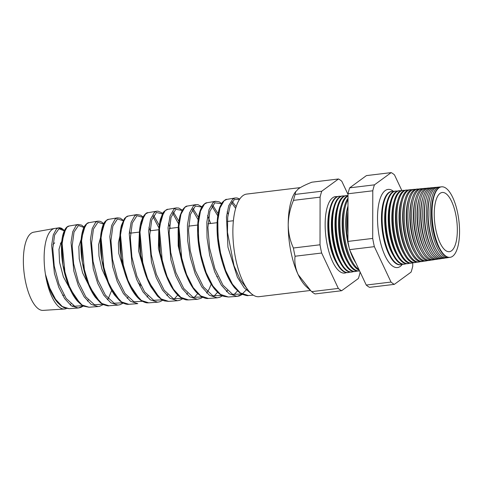 <?xml version="1.0" encoding="UTF-8"?>
<svg xmlns="http://www.w3.org/2000/svg" width="483" height="483" viewBox="0 0 483 483"><rect width="100%" height="100%" fill="white"/><g stroke="black" fill="none" stroke-linecap="round" stroke-linejoin="round"><path stroke-width="0.72" d="M390.24 256.769A36.346 13.488 -96.9 0 1 390.119 256.564A36.346 13.488 -96.9 0 1 383.514 201.846A36.346 13.488 -96.9 0 1 383.58 201.616M402.442 264.225A39.352 14.599 -96.9 0 1 400.335 266.381A39.352 14.599 -96.9 0 1 397.286 267.576A39.352 14.599 -96.9 0 1 378.781 233.971A39.352 14.599 -96.9 0 1 385.186 190.592A39.352 14.599 -96.9 0 1 387.849 189.445A39.352 14.599 -96.9 0 1 393.651 191.473A36.913 13.693 83.1 0 0 392.124 191.389A36.913 13.693 83.1 0 0 389.304 192.506A36.913 13.693 83.1 0 0 383.369 233.621A36.913 13.693 83.1 0 0 400.975 264.672A36.913 13.693 83.1 0 0 402.448 264.219M433.656 196.418L433.311 197.583A34.045 12.63 83.1 0 0 439.5 248.842L440.11 249.892A35.519 13.18 -96.9 0 1 433.656 196.418A35.519 13.18 -96.9 0 1 438.576 187.923A35.519 13.18 -96.9 0 1 441.293 186.849A35.519 13.18 -96.9 0 1 441.48 186.836M449.999 257.336A35.519 13.18 -96.9 0 1 449.806 257.373A35.519 13.18 -96.9 0 1 440.11 249.892M440.502 186.987A35.561 13.198 83.1 0 0 439.693 186.999A35.561 13.198 83.1 0 0 436.976 188.074A35.561 13.198 83.1 0 0 431.253 227.686A35.561 13.198 83.1 0 0 448.224 257.608A35.561 13.198 83.1 0 0 449.009 257.421M430.081 196.774L429.713 198.018A34.045 12.63 83.1 0 0 435.901 249.276L436.56 250.399A35.621 13.216 -96.9 0 1 430.081 196.774A35.621 13.216 -96.9 0 1 435.02 188.255A35.621 13.216 -96.9 0 1 437.743 187.175L439.693 186.999M448.224 257.608L446.28 257.898A35.621 13.216 -96.9 0 1 436.56 250.399M436.898 187.332A35.67 13.234 83.1 0 0 436.034 187.332A35.67 13.234 83.1 0 0 433.311 188.412A35.67 13.234 83.1 0 0 427.57 228.145A35.67 13.234 83.1 0 0 444.589 258.151A35.67 13.234 83.1 0 0 445.429 257.952M426.507 197.13L426.121 198.453A34.045 12.63 83.1 0 0 432.309 249.711L433.003 250.906A35.718 13.252 -96.9 0 1 426.507 197.13A35.718 13.252 -96.9 0 1 431.464 188.587A35.718 13.252 -96.9 0 1 434.187 187.507L436.034 187.332M444.589 258.151L442.754 258.423A35.718 13.252 -96.9 0 1 433.003 250.906M433.293 187.67A35.772 13.27 83.1 0 0 432.376 187.67A35.772 13.27 83.1 0 0 429.647 188.756A35.772 13.27 83.1 0 0 423.887 228.604A35.772 13.27 83.1 0 0 440.955 258.695A35.772 13.27 83.1 0 0 441.842 258.477M422.939 197.487L422.522 198.887A34.045 12.63 83.1 0 0 428.711 250.146L429.453 251.414A35.82 13.289 -96.9 0 1 422.939 197.487A35.82 13.289 -96.9 0 1 427.902 188.919A35.82 13.289 -96.9 0 1 430.637 187.833L432.376 187.67M440.955 258.695L439.228 258.948A35.82 13.289 -96.9 0 1 429.453 251.414M429.689 188.014A35.875 13.313 83.1 0 0 428.717 188.008A35.875 13.313 83.1 0 0 425.976 189.094A35.875 13.313 83.1 0 0 420.204 229.057A35.875 13.313 83.1 0 0 437.32 259.238A35.875 13.313 83.1 0 0 438.262 259.003M419.365 197.837L418.93 199.322A34.045 12.63 83.1 0 0 425.118 250.58L425.897 251.915A35.923 13.325 -96.9 0 1 419.365 197.837A35.923 13.325 -96.9 0 1 424.346 189.245A35.923 13.325 -96.9 0 1 427.087 188.159L428.717 188.008M437.32 259.238L435.702 259.48A35.923 13.325 -96.9 0 1 425.897 251.915M426.084 188.358A35.977 13.349 83.1 0 0 425.058 188.346A35.977 13.349 83.1 0 0 422.311 189.439A35.977 13.349 83.1 0 0 416.521 229.516A35.977 13.349 83.1 0 0 433.686 259.782A35.977 13.349 83.1 0 0 434.682 259.522M415.797 198.193L415.332 199.757A34.045 12.63 83.1 0 0 421.52 251.015L422.341 252.422A36.02 13.367 -96.9 0 1 415.797 198.193A36.02 13.367 -96.9 0 1 420.79 189.578A36.02 13.367 -96.9 0 1 423.537 188.485L425.058 188.346M433.686 259.782L432.176 260.005A36.02 13.367 -96.9 0 1 422.341 252.422M422.48 188.702A36.08 13.385 83.1 0 0 421.399 188.684A36.08 13.385 83.1 0 0 418.64 189.777A36.08 13.385 83.1 0 0 412.838 229.968A36.08 13.385 83.1 0 0 430.051 260.325A36.08 13.385 83.1 0 0 431.102 260.047M412.222 198.549L411.739 200.191A34.045 12.63 83.1 0 0 417.928 251.45L418.791 252.929A36.122 13.403 -96.9 0 1 412.222 198.549A36.122 13.403 -96.9 0 1 417.234 189.91A36.122 13.403 -96.9 0 1 419.987 188.817L421.399 188.684M430.051 260.325L428.65 260.53A36.122 13.403 -96.9 0 1 418.791 252.929M418.882 189.046A36.183 13.427 83.1 0 0 417.741 189.022A36.183 13.427 83.1 0 0 414.975 190.121A36.183 13.427 83.1 0 0 409.155 230.427A36.183 13.427 83.1 0 0 426.417 260.868A36.183 13.427 83.1 0 0 427.521 260.572M408.648 198.905L408.141 200.626A34.045 12.63 83.1 0 0 414.329 251.885L415.235 253.436A36.225 13.439 -96.9 0 1 408.648 198.905A36.225 13.439 -96.9 0 1 413.671 190.242A36.225 13.439 -96.9 0 1 416.437 189.143L417.741 189.022M426.417 260.868L425.125 261.061A36.225 13.439 -96.9 0 1 415.235 253.436M415.277 189.39A36.291 13.464 83.1 0 0 414.076 189.36A36.291 13.464 83.1 0 0 411.311 190.459A36.291 13.464 83.1 0 0 405.466 230.88A36.291 13.464 83.1 0 0 422.782 261.412A36.291 13.464 83.1 0 0 423.935 261.098M405.08 199.256L404.549 201.061A34.045 12.63 83.1 0 0 410.737 252.319L411.685 253.943A36.322 13.476 -96.9 0 1 405.08 199.256A36.322 13.476 -96.9 0 1 410.115 190.568A36.322 13.476 -96.9 0 1 412.887 189.469L414.076 189.36M422.782 261.412L421.599 261.587A36.322 13.476 -96.9 0 1 411.685 253.943M411.673 189.734A36.394 13.5 83.1 0 0 410.417 189.698A36.394 13.5 83.1 0 0 407.64 190.797A36.394 13.5 83.1 0 0 401.784 231.339A36.394 13.5 83.1 0 0 419.147 261.955A36.394 13.5 83.1 0 0 420.355 261.617M401.506 199.612L400.95 201.496A34.045 12.63 83.1 0 0 407.139 252.748L408.129 254.444A36.424 13.512 -96.9 0 1 401.506 199.612A36.424 13.512 -96.9 0 1 406.559 190.9A36.424 13.512 -96.9 0 1 409.336 189.795L410.417 189.698M419.147 261.955L418.073 262.112A36.424 13.512 -96.9 0 1 408.129 254.444M408.069 190.085A36.497 13.542 83.1 0 0 406.758 190.036A36.497 13.542 83.1 0 0 403.975 191.141A36.497 13.542 83.1 0 0 398.101 231.792A36.497 13.542 83.1 0 0 415.513 262.498A36.497 13.542 83.1 0 0 416.775 262.142M397.932 199.968L397.358 201.93A34.045 12.63 83.1 0 0 403.546 253.183L404.579 254.952A36.521 13.548 -96.9 0 1 397.932 199.968A36.521 13.548 -96.9 0 1 402.997 191.232A36.521 13.548 -96.9 0 1 405.786 190.127L406.758 190.036M415.513 262.498L414.547 262.643A36.521 13.548 -96.9 0 1 404.579 254.952M404.464 190.429A36.599 13.578 83.1 0 0 403.1 190.374A36.599 13.578 83.1 0 0 400.304 191.479A36.599 13.578 83.1 0 0 394.418 232.251A36.599 13.578 83.1 0 0 411.878 263.042A36.599 13.578 83.1 0 0 413.188 262.661M394.363 200.318L393.76 202.365A34.045 12.63 83.1 0 0 399.948 253.617L401.023 255.459A36.623 13.59 -96.9 0 1 394.363 200.318A36.623 13.59 -96.9 0 1 399.441 191.564A36.623 13.59 -96.9 0 1 402.236 190.453L403.1 190.374M411.878 263.042L411.021 263.169A36.623 13.59 -96.9 0 1 401.023 255.459M400.866 190.779A36.702 13.621 83.1 0 0 399.441 190.713A36.702 13.621 83.1 0 0 396.64 191.823A36.702 13.621 83.1 0 0 390.735 232.709A36.702 13.621 83.1 0 0 408.244 263.585A36.702 13.621 83.1 0 0 409.608 263.181M390.789 200.674L390.167 202.8A34.045 12.63 83.1 0 0 396.356 254.052L397.467 255.966A36.726 13.627 -96.9 0 1 390.789 200.674A36.726 13.627 -96.9 0 1 395.885 191.89A36.726 13.627 -96.9 0 1 398.686 190.779L399.441 190.713M408.244 263.585L407.495 263.694A36.726 13.627 -96.9 0 1 397.467 255.966M397.261 191.123A36.805 13.657 83.1 0 0 395.782 191.051A36.805 13.657 83.1 0 0 392.975 192.162A36.805 13.657 83.1 0 0 387.052 233.162A36.805 13.657 83.1 0 0 404.609 264.129A36.805 13.657 83.1 0 0 406.028 263.7M387.221 201.031L386.569 203.234A34.045 12.63 83.1 0 0 392.757 254.487L393.917 256.473A36.823 13.663 -96.9 0 1 387.221 201.031A36.823 13.663 -96.9 0 1 392.323 192.222A36.823 13.663 -96.9 0 1 395.136 191.105L395.782 191.051M404.609 264.129L403.969 264.225A36.823 13.663 -96.9 0 1 393.917 256.473M347.983 211.518A37.891 14.055 83.1 0 0 347.947 233.494M347.989 206.006L347.766 206.778A35.543 13.186 83.1 0 0 349.191 247.906M349.994 250.526A35.543 13.186 83.1 0 0 354.226 260.283L355.216 261.979A37.922 14.067 -96.9 0 1 351.256 253.201M355.965 263.211A37.922 14.067 -96.9 0 1 355.216 261.979M347.935 240.691A37.922 14.067 -96.9 0 1 347.989 206.078M348.001 199.618A37.994 14.098 83.1 0 0 344.79 237.817A37.994 14.098 83.1 0 0 358.881 269.405M344.747 205.251L344.168 207.213A35.543 13.186 83.1 0 0 350.634 260.717L351.66 262.486A38.018 14.104 -96.9 0 1 344.747 205.251A38.018 14.104 -96.9 0 1 348.001 198.211M359.243 270.178A38.018 14.104 -96.9 0 1 351.66 262.486M348.008 195.965A38.097 14.134 83.1 0 0 347.325 196.406A38.097 14.134 83.1 0 0 341.197 238.844A38.097 14.134 83.1 0 0 359.37 270.891A38.097 14.134 83.1 0 0 359.563 270.854M341.173 205.601L340.575 207.642A35.543 13.186 83.1 0 0 347.035 261.152L348.11 262.994A38.121 14.146 -96.9 0 1 341.173 205.601A38.121 14.146 -96.9 0 1 346.462 196.484A38.121 14.146 -96.9 0 1 348.008 195.645A38.199 14.176 83.1 0 0 346.577 195.591A38.199 14.176 83.1 0 0 343.661 196.744A38.199 14.176 83.1 0 0 337.514 239.296A38.199 14.176 83.1 0 0 355.736 271.434A38.199 14.176 83.1 0 0 357.106 271.041M359.37 270.891L358.513 271.017A38.121 14.146 -96.9 0 1 348.11 262.994M337.605 205.957L336.977 208.076A35.543 13.186 83.1 0 0 343.443 261.587L344.554 263.501A38.223 14.182 -96.9 0 1 337.605 205.957A38.223 14.182 -96.9 0 1 342.906 196.816A38.223 14.182 -96.9 0 1 345.822 195.657L346.577 195.591M355.736 271.434L354.987 271.543A38.223 14.182 -96.9 0 1 344.554 263.501M344.397 195.995A38.302 14.212 83.1 0 0 342.918 195.929A38.302 14.212 83.1 0 0 339.996 197.088A38.302 14.212 83.1 0 0 333.831 239.755A38.302 14.212 83.1 0 0 352.101 271.977A38.302 14.212 83.1 0 0 353.52 271.561M334.031 206.313L333.385 208.511A35.543 13.186 83.1 0 0 339.845 262.021L341.004 264.008A38.32 14.218 -96.9 0 1 334.031 206.313A38.32 14.218 -96.9 0 1 339.344 197.149A38.32 14.218 -96.9 0 1 342.272 195.983L342.918 195.929M352.101 271.977L351.461 272.074A38.32 14.218 -96.9 0 1 341.004 264.008M340.793 196.339A38.405 14.249 83.1 0 0 339.259 196.267A38.405 14.249 83.1 0 0 336.325 197.426A38.405 14.249 83.1 0 0 330.149 240.208A38.405 14.249 83.1 0 0 348.472 272.521A38.405 14.249 83.1 0 0 349.94 272.08M339.259 196.267L338.722 196.315A38.423 14.255 83.1 0 0 335.788 197.475A38.423 14.255 83.1 0 0 330.463 206.664L329.786 208.946A35.543 13.186 83.1 0 0 336.253 262.456L337.448 264.509A38.423 14.255 83.1 0 0 347.935 272.599L348.472 272.521M330.463 206.664A38.423 14.255 83.1 0 0 337.448 264.509M337.188 196.69A38.513 14.291 83.1 0 0 332.66 197.77A38.513 14.291 83.1 0 0 326.822 242.738A38.513 14.291 83.1 0 0 346.359 272.599M248.286 295.536C247.833 295.91 245.853 295.505 242.357 294.31L239.471 292.541L234.72 287.928C231.357 283.829 228.35 278.552 225.7 272.092C219.282 255.308 216.432 238.626 217.163 222.041C217.531 215.75 218.479 210.624 220.019 206.67L222.349 202.365C224.861 199.956 226.328 198.966 226.75 199.407L224.106 200.723L219.988 207.95L217.809 220.441L218.008 236.525L220.701 254.046L225.688 270.679L232.468 284.227L240.286 292.897L248.286 295.536L253.334 295.167M251.546 293.845L244.169 287.832L237.37 277.2L227.952 247.169L226.442 216.782L228.725 205.758L232.607 199.292L235.275 197.97L237.032 197.952L239.779 199.014M66.455 308.498A40.59 15.058 -96.9 0 1 64.408 309.023A40.59 15.058 -96.9 0 1 45.414 274.199L49.749 288.055L55.557 299.303L62.247 306.5L69.081 308.679L78.234 308.009L71.357 305.817L64.631 298.585L58.781 287.276L54.422 273.384L51.633 245.316L53.269 234.883L56.529 228.857L58.642 227.777L62.76 229.353M83.293 305.932L78.234 308.009M67.113 227.082L63.804 233.18L62.132 243.746L64.939 272.177L69.347 286.244L75.257 297.691L82.056 305.008L88.999 307.218L98.085 306.554L91.082 304.314L84.229 296.918L78.264 285.344L73.833 271.126L71.031 242.4L72.734 231.731L76.097 225.573L78.264 224.468L69.256 225.984L67.113 227.082M86.741 223.786L83.33 230.023L81.591 240.818L84.404 269.882L88.878 284.276L94.897 295.994L101.828 303.487L108.91 305.757L117.937 305.099L110.794 302.799L103.815 295.234L97.747 283.4L93.243 268.862L90.43 239.502L92.199 228.592L95.658 222.289L97.892 221.154L88.944 222.663L86.741 223.786M106.363 220.489L102.849 226.877L101.05 237.926L103.881 267.654L108.433 282.362L114.562 294.328L121.619 301.978L128.822 304.296L137.782 303.638L130.525 301.301L123.413 293.573L117.242 281.486L112.66 266.634L109.828 236.61L111.658 225.452L115.22 219.004L117.52 217.839L108.627 219.342L106.363 220.489M125.985 217.199L122.374 223.714L120.515 234.992L123.346 265.354L127.971 280.394L134.208 292.638L141.392 300.468L148.734 302.835L157.633 302.183L150.237 299.786L142.998 291.877L136.713 279.518L132.064 264.34L129.233 233.687L131.128 222.301L134.787 215.72L137.148 214.53L128.315 216.022L125.985 217.199M148.003 212.695L156.77 211.216L154.349 212.435L150.587 219.155L148.631 230.789L151.475 262.094L156.202 277.598L162.596 290.217L169.962 298.283L177.484 300.728L168.645 301.374L165.029 300.981C163.64 300.957 161.135 299.327 157.506 296.103L150.66 286.431C144.96 275.407 141.344 262.77 139.81 248.522C138.766 237.672 139.17 228.821 141.03 221.969L142.829 217.265C145.051 213.915 146.778 212.393 148.003 212.695L145.612 213.903L141.899 220.562L139.973 232.088L142.817 263.09L147.508 278.437L153.848 290.941L161.177 298.953L168.645 301.38M188.557 299.919C187.15 299.798 186.064 300.577 180.998 297.691C179.06 296.49 175.438 293.573 170.94 285.882C164.697 274.314 160.785 260.838 159.203 245.455C158.237 234.816 158.647 226.074 160.441 219.228L162.723 213.438C162.717 212.122 167.927 208.505 167.686 209.374L165.234 210.606L161.419 217.41L159.432 229.171L162.288 260.826L167.058 276.505L173.512 289.275L180.95 297.437L188.557 299.919L197.287 299.279M202.715 297.274L200.723 298.409L197.336 299.273L189.674 296.773L182.182 288.532L175.685 275.654L170.891 259.842L168.03 227.898L170.052 216.016L173.916 209.151L176.398 207.907L167.686 209.374M208.463 298.458C206.7 298.778 204.351 298.15 201.429 296.586L196.841 292.837C194.257 290.132 191.848 286.654 189.614 282.398C183.727 270.697 180.062 257.391 178.613 242.49C177.659 231.435 178.161 222.44 180.117 215.496L182.139 210.473C184.367 207.346 186.112 205.873 187.374 206.054L184.856 207.31L180.944 214.265L178.891 226.279L181.765 258.592L186.607 274.586L193.17 287.602L200.735 295.928L208.463 298.458L217.187 297.818L209.405 295.27L201.785 286.872L195.18 273.74L190.308 257.608L187.658 240.6L187.434 225L189.517 212.876L193.478 205.861L196.02 204.593L197.897 204.611L201.936 206.839M204.484 204.013L200.469 211.101L198.35 223.351L198.567 239.121L201.23 256.316L206.15 272.635L212.822 285.924L220.514 294.419L228.374 296.997L237.038 296.363L229.111 293.755L221.365 285.175L214.651 271.772L209.707 255.308L207.038 237.98L206.833 222.077L208.982 209.725L213.045 202.576L215.647 201.278L207.056 202.727L204.484 204.013M242.351 294.304L237.038 296.363L239.194 295.964L242.478 294.364M159.275 225.295L153.666 215.406M174.152 299.086L177.744 295.041M178.885 221.323L173.319 211.946M194.051 297.661L197.668 293.664M198.507 217.422L192.971 208.499M201.049 206.452L201.761 207.135M213.957 296.236L217.591 292.287M218.497 214.392L212.629 205.058M233.857 294.811L237.509 290.905M236.169 206.73L232.287 201.622M61.752 241.651L61.214 242.092L58.98 249.367L59.566 262.311L63.358 276.837L69.709 288.411M54.694 242.883A26.813 9.95 83.1 0 0 52.949 244.79M81.035 239.701L78.832 246.596L79.236 258.846L82.611 272.913L88.48 284.656M100.518 237.714L98.617 244.603L99.003 256.087L101.985 269.206L107.226 280.677M119.905 236.036L118.377 242.961L118.806 253.539L125.936 276.421M139.575 285.942L140.674 285.471M139.297 234.629L138.603 251.009L144.61 271.838M140.348 284.541L138.235 283.123M158.696 233.579L158.406 248.455L163.242 266.827M178.136 233.072L178.209 245.919L181.813 261.225M197.644 233.512L200.276 254.589M216.734 276.699L217.591 276.65M217.616 229.407L217.833 241.029L220.834 254.626M64.408 309.023L43.041 310.388A39.383 14.611 -96.9 0 1 24.609 276.602A39.383 14.611 -96.9 0 1 31.045 233.337A39.383 14.611 -96.9 0 1 33.599 232.208L54.676 228.447A40.59 15.058 83.1 0 0 52.043 229.612A40.59 15.058 83.1 0 0 45.414 274.199L47.877 284.427M70.953 303.825A40.59 15.058 -96.9 0 1 70.246 304.978M69.057 286.89A26.813 9.95 -96.9 0 1 68.924 287.409M61.54 244.513A26.813 9.95 83.1 0 0 60.357 243.396M451.527 250.792A29.813 11.061 83.1 0 0 456.326 217.579A29.813 11.061 83.1 0 0 442.102 192.5A29.813 11.061 83.1 0 0 440.055 193.369A29.813 11.061 83.1 0 0 435.207 226.273A29.813 11.061 83.1 0 0 449.25 251.691A29.813 11.061 83.1 0 0 451.527 250.792M310.448 290.476L259.087 296.683A51.675 19.169 -96.9 0 1 234.587 252.917A51.675 19.169 -96.9 0 1 242.943 195.627A51.675 19.169 -96.9 0 1 246.692 194.081L300.317 187.603M348.008 194.444L341.813 181.276A57.356 21.282 83.1 0 0 338.498 178.976L311.885 182.194C305.884 184.542 301.344 186.794 298.277 188.944L294.938 192.59A51.675 19.169 83.1 0 0 288.206 224.812A51.675 19.169 83.1 0 0 298.144 274.573A51.675 19.169 83.1 0 0 306.294 286.642L311.722 291.641A57.356 21.282 83.1 0 0 315.031 293.936L341.644 290.724L358.38 278.492A57.356 21.282 83.1 0 0 360.046 272.551L360.052 271.887M438.956 187.887A35.507 13.174 83.1 0 0 433.245 227.445A35.507 13.174 83.1 0 0 450.186 257.312A35.507 13.174 83.1 0 0 452.625 256.274A35.507 13.174 83.1 0 0 458.397 217.084A35.507 13.174 83.1 0 0 441.673 186.812A35.507 13.174 83.1 0 0 438.956 187.887M392.124 191.389L391.586 191.437A36.925 13.699 83.1 0 0 388.767 192.554A36.925 13.699 83.1 0 0 383.647 201.387A36.925 13.699 83.1 0 0 390.361 256.974A36.925 13.699 83.1 0 0 400.443 264.75L400.975 264.672M401.844 190.507L394.502 174.912A57.356 21.282 83.1 0 0 391.188 172.612L374.446 184.844A57.356 21.282 83.1 0 0 372.779 190.785L372.707 238.421A57.356 21.282 83.1 0 0 374.355 246.656L391.019 282.06A57.356 21.282 83.1 0 0 394.333 284.36L411.069 272.128A57.356 21.282 83.1 0 0 412.742 266.187L412.748 262.83M338.498 178.976L321.756 191.214A57.356 21.282 83.1 0 0 320.09 197.149L293.483 200.367C290.138 208.312 288.375 216.462 288.206 224.812C288.333 233.041 290.066 240.769 293.41 248.002A57.356 21.282 83.1 0 0 295.053 256.238C294.358 262.245 295.391 268.361 298.144 274.573L310.901 290.893M320.09 197.149L320.018 244.784L293.41 248.002M321.756 191.214L295.149 194.426A57.356 21.282 83.1 0 0 293.483 200.367M295.681 191.467L295.149 194.426M320.018 244.784A57.356 21.282 83.1 0 0 321.66 253.026L338.329 288.423L311.722 291.641M338.329 288.423A57.356 21.282 83.1 0 0 341.644 290.724M321.66 253.026L295.053 256.238M394.333 284.36L369.561 287.349A57.356 21.282 -96.9 0 1 366.247 285.055L349.583 249.651A57.356 21.282 -96.9 0 1 347.935 241.415L348.008 193.78A57.356 21.282 -96.9 0 1 349.68 187.839L366.416 175.607L391.188 172.612M372.707 238.421L347.935 241.415M374.355 246.656L349.583 249.651M391.019 282.06L366.247 285.055M374.446 184.844L349.68 187.839M372.779 190.785L348.008 193.78M64.004 295.077A26.813 9.95 -96.9 0 1 63.273 295.282A26.813 9.95 -96.9 0 1 62.627 295.342M64.583 230.989L58.956 228.755L54.603 235.064L52.798 248.485L54.235 266.073L58.926 284.046L66.159 298.44L74.714 306.216L83.076 305.661M87.495 301.114L88.232 299.925M84.217 227.578L78.451 225.495L74.026 232.063L72.19 245.859L73.657 263.827L78.415 282.108L85.775 296.81L94.457 304.731L102.951 304.205M107.353 299.75L108.095 298.572M103.851 224.178L97.958 222.234L93.436 229.081L91.577 243.191L93.074 261.551L97.91 280.188L105.372 295.137L114.199 303.246L122.821 302.75M127.204 298.391L127.959 297.22M130.072 233.211L129.42 231.351M123.491 220.785L117.466 218.968L112.859 226.068L110.963 240.54L112.479 259.238L117.399 278.244L124.976 293.483L133.924 301.748L142.696 301.295M147.061 297.021L147.822 295.868M149.971 230.095L148.951 227.282M143.131 217.392L136.961 215.72L132.276 223.086L130.356 237.89L131.901 256.998L136.888 276.318L144.586 291.835L153.679 300.269L162.572 299.84M166.913 295.65L167.686 294.509M170.324 228.35L168.495 223.303M162.765 214.005L156.474 212.46L151.698 220.073L149.742 235.239L151.312 254.692L156.377 274.368L164.19 290.186L173.409 298.778L182.447 298.391M186.764 294.274L187.543 293.145M182.169 210.413L175.806 209.308L171.036 217.368L169.128 232.86L170.759 252.621L175.89 272.515L183.751 288.472L193.061 297.25L202.19 297.009M206.621 292.903L207.406 291.78M210.57 223.484L207.599 215.551M201.816 207.05L195.325 206.048L190.459 214.343L188.515 230.192L190.163 250.285L195.374 270.552L203.361 286.817L212.786 295.753L222.065 295.554M226.473 291.521L227.27 290.416M228.127 213.878L227.161 211.753M221.456 203.681L214.826 202.806L209.882 211.343L207.901 227.523L209.58 248.027L214.857 268.614L222.959 285.157L232.54 294.274L241.941 294.099M242.369 293.839L247.127 289.045M239.574 199.316L234.309 199.576L230.131 205.812L227.698 217.217L227.475 232.317L233.995 265.68L240.202 279.705L247.592 289.486M238.252 291.243L231.931 283.932L226.298 273.33L218.672 246.318L217.386 219.699L219.149 209.592L222.24 202.938M231.574 202.721L235.662 208.39M218.479 292.758L212.26 285.586L206.718 275.183L199.207 248.648L197.927 222.542L199.654 212.665L202.673 206.175M211.934 206.181L217.767 215.823M198.694 294.268L192.572 287.21L187.12 276.988L179.736 250.967L178.469 225.422L180.147 215.756L183.099 209.411M192.294 209.646L198.163 219.795M178.921 295.789L172.914 288.876L167.553 278.872L160.284 253.364L159.01 228.308L163.526 212.653M172.654 213.124L178.565 223.852M159.142 297.305L147.949 280.653L140.813 255.664L139.551 231.176L143.952 215.895M153.02 216.607L158.979 228.018M139.364 298.82L128.387 282.543L121.354 258.055L120.092 234.05L124.385 219.131M119.591 300.341L108.796 284.366L101.883 260.367L100.633 236.911L104.811 222.373M99.794 301.845L89.21 286.202L82.424 262.74L81.174 239.797L85.237 225.609M80.021 303.366L69.624 288.043L62.959 265.07L61.715 242.653L65.664 228.857M73.44 305.582L72.305 306.427M64.402 230.524L61.625 228.284L59.699 227.728L54.724 228.441A40.59 15.058 83.1 0 0 54.676 228.447M187.374 206.054L196.026 204.593M226.744 199.407L235.263 197.97M130.561 233.15L139.43 232.081M149.923 230.814L158.853 229.733M169.285 228.471L178.275 227.384M188.648 226.135L197.704 225.042M208.016 223.792L217.682 222.627M227.384 221.456L233.404 220.731M450.186 257.312L449.806 257.373M390.119 256.564L390.361 256.974M383.514 201.846L383.647 201.387M441.673 186.812L441.293 186.849M78.228 308.009L80.764 307.454L83.426 305.999M84.048 227.125L81.603 225.12L78.264 224.468M98.085 306.554L99.619 306.307L103.308 304.55M108.234 298.723L111.676 290.398M103.694 223.732L101.81 222.12L99.963 221.268L97.892 221.154M117.93 305.099L119.935 304.731L123.189 303.095M123.34 220.345L120.303 218.183L117.52 217.839M142.992 216.964L140.801 215.261L137.148 214.53M157.633 302.183L159.686 301.809L162.952 300.185M162.638 213.583L161.521 212.623L158.038 211.168L156.77 211.216M177.484 300.728L179.64 300.323L182.834 298.729M182.29 210.208L178.764 208.052L176.398 207.907M206.802 293.078L209.181 289.027L211.198 284.125M210.624 223.478L207.624 215.424M217.187 297.818L219.717 297.299L222.597 295.819M226.66 291.702L227.433 290.573M221.588 203.47L219.24 201.858L215.647 201.278M228.374 296.997L223.955 296.375C221.232 295.626 218.093 293.151 214.549 288.955C210.993 284.457 207.877 278.661 205.19 271.579C199.135 254.42 196.702 237.962 197.903 222.21C198.573 214.887 200.095 209.495 202.455 206.042C204.279 203.766 205.812 202.661 207.056 202.727M148.734 302.835C147.599 302.714 146.379 303.535 141.38 300.668C139.376 299.43 135.741 296.435 131.316 288.695C125.399 277.471 121.71 264.563 120.261 249.971C119.373 239.979 119.766 231.78 121.444 225.368L124.487 218.564C128.104 215.062 127.669 216.499 128.315 216.022M128.822 304.296C127.126 304.531 125.012 304.006 122.489 302.72L119.718 300.776L114.598 295.065C110.945 289.848 107.89 283.31 105.421 275.443C100.959 260.222 99.444 246.445 100.869 234.11C101.774 227.91 103.151 223.774 104.992 221.703C106.689 220 107.896 219.216 108.627 219.342M108.91 305.757C108.603 306.144 106.731 305.733 103.302 304.544L100.349 302.63L95.344 297.293C91.571 292.106 88.419 285.489 85.889 277.453C81.307 261.726 79.882 247.755 81.615 235.535C82.841 228.55 84.404 226.388 84.839 225.742C86.638 223.538 88.003 222.512 88.944 222.663M89.005 307.218L83.861 306.21L81.084 304.544L77.425 301.114C74.889 298.198 72.565 294.509 70.452 290.029C65.791 279.772 62.917 268.608 61.818 256.533C61.093 247.713 61.456 240.456 62.905 234.762C64.523 229.184 66.642 226.261 69.256 225.984M69.081 308.679L64.215 307.774L61.287 306.041L57.688 302.672C53.691 298.023 50.31 291.684 47.551 283.654"/></g></svg>
